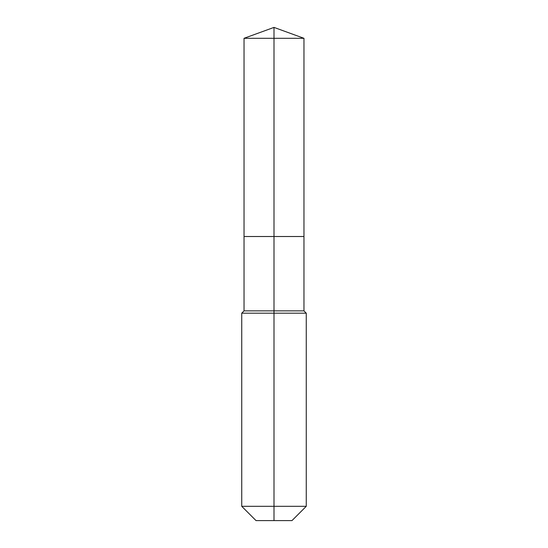 <?xml version="1.0" encoding="UTF-8"?>
<svg xmlns="http://www.w3.org/2000/svg" width="548" height="548" viewBox="0 0 548 548"><rect width="100%" height="100%" fill="white"/><g stroke="black" fill="none" stroke-linecap="round" stroke-linejoin="round"><path stroke-width="0.82" d="M241.737 506.311L306.264 506.311L291.974 520.6L256.026 520.6L241.737 506.311L241.737 313.182L274 313.182L274 310.874L244.038 310.874L244.038 236.51L274 236.51L274 38.305L303.962 38.305L274 27.4L274 38.305L244.038 38.305L244.038 236.51L303.962 236.51L303.962 38.305M274 310.874L303.962 310.874L303.962 236.51L274 236.51L274 310.874M274 520.6L274 313.182L306.264 313.182L303.962 310.874M274 27.4L244.038 38.305M306.264 506.311L306.264 313.182M244.038 310.874L241.737 313.182"/></g></svg>
